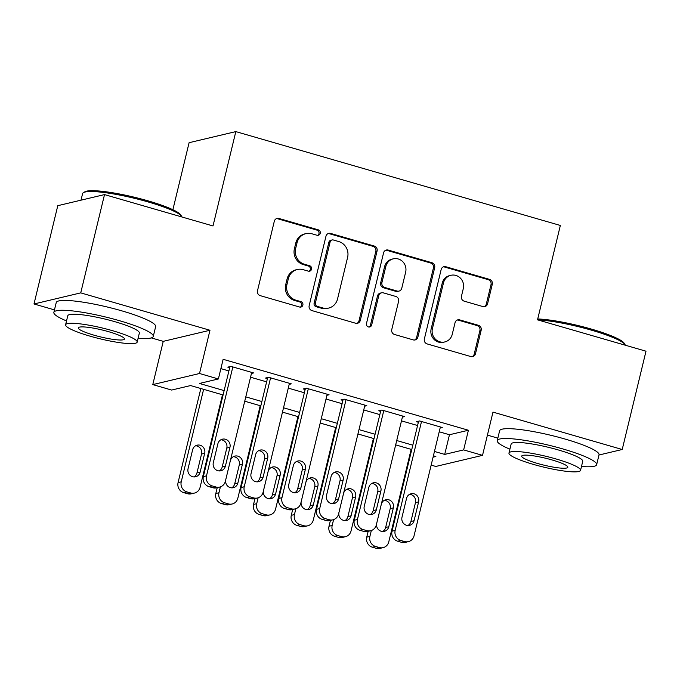 <?xml version="1.0" encoding="UTF-8"?>
<svg xmlns="http://www.w3.org/2000/svg" width="680" height="680" viewBox="0 0 680 680"><rect width="100%" height="100%" fill="white"/><g stroke="black" fill="none" stroke-linecap="round" stroke-linejoin="round"><path stroke-width="1.02" d="M320.238 233.308A2.813 2.669 76.6 0 0 318.3 229.849L278.945 218.467A4.012 3.808 76.6 0 0 274.303 221.255L257.499 290.725A4.012 3.808 76.6 0 0 260.27 295.655L299.625 307.037A2.813 2.669 76.6 0 0 302.872 305.082A2.813 2.669 76.6 0 0 300.934 301.631L295.843 300.161A12.852 12.189 76.6 0 1 286.977 284.385L288.379 278.596A12.852 12.189 76.6 0 1 297.262 269.518A12.852 12.189 76.6 0 1 303.212 269.671L308.312 271.142A2.813 2.669 76.6 0 0 311.559 269.195A2.813 2.669 76.6 0 0 309.613 265.744L304.521 264.274A12.852 12.189 76.6 0 1 295.655 248.489L297.058 242.7A12.852 12.189 76.6 0 1 305.94 233.631A12.852 12.189 76.6 0 1 311.899 233.784L316.99 235.254A2.813 2.669 76.6 0 0 320.238 233.308M317.645 235.356A2.813 2.669 76.6 0 0 317.033 230.154L277.678 218.773A4.012 3.808 76.6 0 0 276.462 218.628M300.279 307.139A2.813 2.669 76.6 0 0 299.668 301.937L294.576 300.458L295.843 300.161M308.958 271.243A2.813 2.669 76.6 0 0 308.354 266.041L303.263 264.571L304.521 264.274M482.927 306.578A4.012 3.808 76.6 0 0 487.568 303.79L492.277 284.3A4.012 3.808 76.6 0 0 489.506 279.37L445.808 266.73A4.012 3.808 76.6 0 0 441.167 269.518L424.363 338.988A4.012 3.808 76.6 0 0 427.133 343.918L470.84 356.558A4.012 3.808 76.6 0 0 475.473 353.77L481.168 330.225A4.012 3.808 76.6 0 0 478.397 325.295L459.697 319.889A4.012 3.808 76.6 0 0 455.056 322.677L452.234 334.348A10.744 10.191 76.6 0 1 444.805 341.938A10.744 10.191 76.6 0 1 432.421 328.618L443.479 282.889A10.744 10.191 76.6 0 1 450.908 275.298A10.744 10.191 76.6 0 1 463.292 288.618L461.456 296.242A4.012 3.808 76.6 0 0 464.219 301.172L482.927 306.578M439.221 431.783L449.463 434.741L468.41 430.245L463.649 449.905L482.519 455.362L435.787 466.454L431.154 465.112M104.516 194.59L80.733 292.876L34 303.969L57.783 205.683L104.516 194.59L213.001 225.964L235.824 131.606L560.346 225.463L537.514 319.829L646 351.203L622.217 449.497L492.983 412.114L482.519 455.362M151.3 337.9L163.243 341.351L209.975 330.259L80.733 292.876M209.975 330.259L199.512 373.507L218.382 378.964L199.435 383.46L224.145 390.609M468.41 430.245L223.133 359.303L218.382 378.964M377.085 250.988A4.012 3.808 76.6 0 0 374.323 246.058L330.616 233.418A4.012 3.808 76.6 0 0 325.975 236.206L309.171 305.668A4.012 3.808 76.6 0 0 311.942 310.599L355.649 323.238A4.012 3.808 76.6 0 0 360.281 320.45L377.085 250.988L375.827 251.285A4.012 3.808 76.6 0 0 373.056 246.355L329.35 233.716A4.012 3.808 76.6 0 0 328.134 233.572M388.212 250.07L431.911 262.718A4.012 3.808 76.6 0 1 434.681 267.648L417.877 337.11A4.012 3.808 76.6 0 1 413.245 339.898L394.536 334.483A4.012 3.808 76.6 0 1 391.765 329.553L398.582 301.385A4.012 3.808 76.6 0 0 395.811 296.454L383.401 292.868A4.012 3.808 76.6 0 0 378.769 295.655L371.671 324.981A2.813 2.669 76.6 0 1 369.725 326.969A2.813 2.669 76.6 0 1 366.486 323.484L383.571 252.858A4.012 3.808 76.6 0 1 388.212 250.07L386.945 250.376L430.652 263.015L431.911 262.718M598.995 455.005L622.217 449.497M251.455 373.447L253.598 372.938L230.953 366.392L227.8 367.14L229.687 367.684M289.187 384.361L291.329 383.851L268.694 377.306L265.531 378.054L267.418 378.599M326.927 395.275L329.069 394.765L306.425 388.221L303.272 388.969L305.159 389.512M364.659 406.19L366.8 405.679L344.156 399.135L341.003 399.882L342.89 400.426M402.39 417.103L404.532 416.594L381.897 410.048L378.734 410.796L380.622 411.341M220.881 368.628L228.897 370.949M250.546 377.213L266.628 381.863M288.277 388.127L304.368 392.776M326.017 399.041L342.1 403.69M363.749 409.955L379.831 414.604M401.48 420.869L417.571 425.519M440.13 428.017L442.272 427.507L419.628 420.962L416.475 421.71L418.361 422.254M235.824 131.606L189.091 142.698L172.881 209.72M487.415 435.115L497.845 438.133M223.091 394.961L190.587 385.56L171.641 390.056L152.779 384.6L199.512 373.507M163.243 341.351L152.779 384.6M34 303.969L54.468 309.893M434.46 451.443L444.703 454.401L463.649 449.905M245.786 396.874L261.876 401.523M283.526 407.787L299.608 412.437M321.257 418.701L337.348 423.351M358.989 429.615L375.079 434.265M396.729 440.529L412.811 445.179M433.075 457.164L435.863 456.501L433.406 455.787M411.757 449.531L395.675 444.873M374.025 438.617L357.944 433.959M336.294 427.703L320.203 423.045M298.554 416.789L282.472 412.131M260.822 405.875L244.74 401.217M449.463 434.741L444.703 454.401M305.94 233.631L304.683 233.928A12.852 12.189 76.6 0 0 295.791 243.006L297.058 242.7M303.263 264.571A12.852 12.189 76.6 0 1 294.398 248.795L295.791 243.006M297.262 269.518L295.995 269.815A12.852 12.189 76.6 0 0 287.113 278.894L288.379 278.596M294.576 300.458A12.852 12.189 76.6 0 1 285.71 284.682L287.113 278.894M356.864 323.382A4.012 3.808 76.6 0 0 359.023 320.748L375.827 251.285M333.378 239.998A2.813 2.669 76.6 0 0 330.131 241.944L315.384 302.923A2.813 2.669 76.6 0 0 317.322 306.374L322.694 307.929A12.852 12.189 76.6 0 0 328.652 308.082A12.852 12.189 76.6 0 0 337.535 299.004L347.616 257.329A12.852 12.189 76.6 0 0 338.75 241.553L333.378 239.998M332.078 239.963L330.811 240.261A2.813 2.669 76.6 0 0 328.874 242.25L330.131 241.944M328.652 308.082L327.386 308.38A12.852 12.189 76.6 0 1 321.427 308.227L316.055 306.672A2.813 2.669 76.6 0 1 314.118 303.221L328.874 242.25M414.46 340.043A4.012 3.808 76.6 0 0 416.619 337.407L433.423 267.945A4.012 3.808 76.6 0 0 430.652 263.015M381.539 292.817L380.281 293.114A4.012 3.808 76.6 0 0 377.502 295.953L370.404 325.286L371.671 324.981M369.078 327.037A2.813 2.669 76.6 0 0 370.404 325.286M405.654 272.153A10.744 10.191 76.6 0 0 393.269 258.833A10.744 10.191 76.6 0 0 385.841 266.424L381.939 282.531A4.012 3.808 76.6 0 0 384.71 287.462L397.12 291.048A4.012 3.808 76.6 0 0 401.761 288.26L405.654 272.153M393.269 258.833L392.003 259.131A10.744 10.191 76.6 0 0 384.574 266.721L385.841 266.424M398.981 291.1L397.715 291.397A4.012 3.808 76.6 0 1 395.853 291.354L383.452 287.759A4.012 3.808 76.6 0 1 380.681 282.829L384.574 266.721M386.945 250.376A4.012 3.808 76.6 0 0 385.73 250.231M450.908 275.298L449.642 275.596A10.744 10.191 76.6 0 0 442.221 283.186L443.479 282.889M444.805 341.938L443.547 342.236A10.744 10.191 76.6 0 1 431.154 328.916L442.221 283.186M472.056 356.694A4.012 3.808 76.6 0 0 474.215 354.067L479.91 330.531A4.012 3.808 76.6 0 0 477.139 325.593L458.43 320.186A4.012 3.808 76.6 0 0 457.215 320.042M484.143 306.723A4.012 3.808 76.6 0 0 486.302 304.096L491.019 284.606A4.012 3.808 76.6 0 0 488.248 279.675L444.541 267.027A4.012 3.808 76.6 0 0 443.326 266.892M200.838 388.526L178.075 482.587A8.186 7.761 -103.4 0 0 183.719 492.635L187.493 493.723A8.186 7.761 -103.4 0 0 191.284 493.825L194.446 493.077A8.186 7.761 76.6 0 0 200.099 487.296L222.479 394.782M194.446 493.077A8.186 7.761 76.6 0 1 190.655 492.975L186.881 491.887A8.186 7.761 76.6 0 1 181.237 481.839L203.618 389.325M193.97 476.935A6.545 6.205 76.6 0 0 196.97 472.906L201.535 454.036A6.545 6.205 76.6 0 0 195.619 445.765M200.132 472.158L204.697 453.288A6.545 6.205 76.6 0 0 197.149 445.171A6.545 6.205 76.6 0 0 192.619 449.794L188.054 468.664A6.545 6.205 76.6 0 0 195.602 476.782A6.545 6.205 76.6 0 0 200.132 472.158L196.97 472.906M251.71 372.394L225.361 481.304A8.186 7.761 76.6 0 1 219.708 487.075A8.186 7.761 76.6 0 1 215.917 486.982L212.143 485.885A8.186 7.761 76.6 0 1 206.499 475.847L232.84 366.936M229.942 366.63L203.337 476.595L206.499 475.847M225.394 466.165A6.545 6.205 -103.4 0 1 220.864 470.789A6.545 6.205 -103.4 0 1 213.316 462.672L217.88 443.802A6.545 6.205 -103.4 0 1 222.411 439.178A6.545 6.205 -103.4 0 1 229.959 447.296L225.394 466.165L222.232 466.913A6.545 6.205 -103.4 0 1 219.232 470.942M220.881 439.773A6.545 6.205 -103.4 0 1 226.797 448.043L222.232 466.913M219.708 487.075L216.546 487.832A8.186 7.761 -103.4 0 1 212.755 487.73L208.981 486.642A8.186 7.761 -103.4 0 1 203.337 476.595M83.436 192.653L84.889 191.785A49.912 7.48 13.6 0 1 147.985 200.838A49.912 7.48 13.6 0 1 180.795 214.99L181.696 216.427A51.145 7.667 -166.4 0 0 148.078 201.926A51.145 7.667 -166.4 0 0 83.436 192.653A51.145 7.667 -166.4 0 0 82.586 193.647L81.005 200.167M138.108 338.24A51.145 7.667 -166.4 0 0 153.272 336.43A51.145 7.667 -166.4 0 0 119.357 320.662A51.145 7.667 -166.4 0 0 53.864 312.383A51.145 7.667 -166.4 0 0 66.529 320.926M153.272 336.43L155.652 326.604A51.145 7.667 -166.4 0 0 121.737 310.828A51.145 7.667 -166.4 0 0 56.236 302.558L53.864 312.383M65.594 324.793L67.779 315.75A36.822 5.525 13.6 0 1 114.937 321.708A36.822 5.525 13.6 0 1 139.357 333.064L137.173 342.108A36.822 5.525 -166.4 0 0 112.752 330.752A36.822 5.525 -166.4 0 0 65.594 324.793A36.822 5.525 -166.4 0 0 90.015 336.149A36.822 5.525 -166.4 0 0 137.173 342.108M94.053 335.189A23.732 3.562 -166.4 0 0 124.448 339.031A23.732 3.562 -166.4 0 0 108.706 331.712A23.732 3.562 -166.4 0 0 78.319 327.87A23.732 3.562 -166.4 0 0 94.053 335.189M181.968 216.988A51.145 7.667 -166.4 0 0 181.696 216.427M537.727 318.962A49.912 7.48 13.6 0 1 591.362 329.077A49.912 7.48 13.6 0 1 624.181 343.23L625.073 344.666A51.145 7.667 -166.4 0 0 591.456 330.166A51.145 7.667 -166.4 0 0 537.582 319.846M581.485 466.48A51.145 7.667 -166.4 0 0 596.649 464.669A51.145 7.667 -166.4 0 0 562.734 448.902A51.145 7.667 -166.4 0 0 497.241 440.623A51.145 7.667 -166.4 0 0 509.906 449.165M596.649 464.669L599.029 454.844A51.145 7.667 -166.4 0 0 565.114 439.067A51.145 7.667 -166.4 0 0 499.613 430.797L497.241 440.623M508.971 453.033L511.156 443.989A36.822 5.525 13.6 0 1 558.314 449.947A36.822 5.525 13.6 0 1 582.735 461.304L580.55 470.348A36.822 5.525 -166.4 0 0 556.13 458.991A36.822 5.525 -166.4 0 0 508.971 453.033A36.822 5.525 -166.4 0 0 533.392 464.389A36.822 5.525 -166.4 0 0 580.55 470.348M537.429 463.429A23.732 3.562 -166.4 0 0 567.825 467.271A23.732 3.562 -166.4 0 0 552.083 459.952A23.732 3.562 -166.4 0 0 521.696 456.11A23.732 3.562 -166.4 0 0 537.429 463.429M625.345 345.227A51.145 7.667 -166.4 0 0 625.073 344.666M217.226 487.671L215.815 493.502A8.186 7.761 -103.4 0 0 221.459 503.548L225.233 504.637A8.186 7.761 -103.4 0 0 229.024 504.738L232.177 503.99A8.186 7.761 76.6 0 0 237.838 498.21L260.219 405.697M232.177 503.99A8.186 7.761 76.6 0 1 228.386 503.888L224.612 502.8A8.186 7.761 76.6 0 1 218.969 492.754L220.388 486.88M231.71 487.849A6.545 6.205 76.6 0 0 234.71 483.82L239.275 464.95A6.545 6.205 76.6 0 0 233.35 456.679M237.864 483.072L242.428 464.202A6.545 6.205 76.6 0 0 234.88 456.085A6.545 6.205 76.6 0 0 230.358 460.708L225.785 479.579A6.545 6.205 76.6 0 0 233.342 487.696A6.545 6.205 76.6 0 0 237.864 483.072L234.71 483.82M254.957 498.585L253.547 504.415A8.186 7.761 -103.4 0 0 259.19 514.462L262.964 515.55A8.186 7.761 -103.4 0 0 266.755 515.652L269.918 514.904A8.186 7.761 76.6 0 0 275.57 509.125L297.95 416.611M269.918 514.904A8.186 7.761 76.6 0 1 266.118 514.803L262.344 513.715A8.186 7.761 76.6 0 1 256.7 503.667L258.128 497.794M269.442 498.763A6.545 6.205 76.6 0 0 272.442 494.734L277.006 475.864A6.545 6.205 76.6 0 0 271.091 467.594M275.596 493.986L280.16 475.116A6.545 6.205 76.6 0 0 272.612 466.998A6.545 6.205 76.6 0 0 268.09 471.623L263.525 490.492A6.545 6.205 76.6 0 0 271.074 498.61A6.545 6.205 76.6 0 0 275.596 493.986L272.442 494.734M292.689 509.498L291.278 515.329A8.186 7.761 -103.4 0 0 296.922 525.376L300.696 526.465A8.186 7.761 -103.4 0 0 304.487 526.567L307.649 525.818A8.186 7.761 76.6 0 0 313.301 520.038L335.682 427.524M307.649 525.818A8.186 7.761 76.6 0 1 303.858 525.716L300.084 524.629A8.186 7.761 76.6 0 1 294.44 514.582L295.859 508.708M307.173 509.677A6.545 6.205 76.6 0 0 310.173 505.648L314.738 486.778A6.545 6.205 76.6 0 0 308.822 478.508M313.335 504.9L317.9 486.03A6.545 6.205 76.6 0 0 310.352 477.912A6.545 6.205 76.6 0 0 305.822 482.537L301.257 501.406A6.545 6.205 76.6 0 0 308.805 509.524A6.545 6.205 76.6 0 0 313.335 504.9L310.173 505.648M330.429 520.413L329.018 526.244A8.186 7.761 -103.4 0 0 334.662 536.29L338.436 537.379A8.186 7.761 -103.4 0 0 342.227 537.481L345.38 536.733A8.186 7.761 76.6 0 0 351.041 530.952L373.422 438.438M345.38 536.733A8.186 7.761 76.6 0 1 341.589 536.63L337.815 535.542A8.186 7.761 76.6 0 1 332.171 525.495L333.591 519.622M344.913 520.591A6.545 6.205 76.6 0 0 347.913 516.562L352.478 497.692A6.545 6.205 76.6 0 0 346.553 489.421M351.067 515.814L355.631 496.944A6.545 6.205 76.6 0 0 348.083 488.827A6.545 6.205 76.6 0 0 343.561 493.45L338.988 512.321A6.545 6.205 76.6 0 0 346.545 520.438A6.545 6.205 76.6 0 0 351.067 515.814L347.913 516.562M289.442 383.308L263.1 492.218A8.186 7.761 76.6 0 1 257.44 497.989A8.186 7.761 76.6 0 1 253.649 497.896L249.875 496.8A8.186 7.761 76.6 0 1 244.23 486.761L270.58 377.85M267.673 377.545L241.077 487.509L244.23 486.761M263.126 477.079A6.545 6.205 -103.4 0 1 258.604 481.704A6.545 6.205 -103.4 0 1 251.048 473.586L255.621 454.716A6.545 6.205 -103.4 0 1 260.142 450.092A6.545 6.205 -103.4 0 1 267.69 458.21L263.126 477.079L259.973 477.827A6.545 6.205 -103.4 0 1 256.972 481.856M258.613 450.687A6.545 6.205 -103.4 0 1 264.537 458.958L259.973 477.827M257.44 497.989L254.286 498.746A8.186 7.761 -103.4 0 1 250.495 498.644L246.721 497.556A8.186 7.761 -103.4 0 1 241.077 487.509M327.182 394.221L300.832 503.132A8.186 7.761 76.6 0 1 295.179 508.904A8.186 7.761 76.6 0 1 291.38 508.81L287.606 507.713A8.186 7.761 76.6 0 1 281.962 497.675L308.312 388.764M305.413 388.458L278.808 498.423L281.962 497.675M300.857 487.993A6.545 6.205 -103.4 0 1 296.335 492.617A6.545 6.205 -103.4 0 1 288.787 484.5L293.352 465.63A6.545 6.205 -103.4 0 1 297.874 461.006A6.545 6.205 -103.4 0 1 305.422 469.123L300.857 487.993L297.704 488.741A6.545 6.205 -103.4 0 1 294.703 492.771M296.352 461.601A6.545 6.205 -103.4 0 1 302.269 469.871L297.704 488.741M295.179 508.904L292.017 509.66A8.186 7.761 -103.4 0 1 288.226 509.558L284.452 508.47A8.186 7.761 -103.4 0 1 278.808 498.423M364.913 405.135L338.563 514.046A8.186 7.761 76.6 0 1 332.911 519.817A8.186 7.761 76.6 0 1 329.12 519.724L325.346 518.627A8.186 7.761 76.6 0 1 319.702 508.589L346.043 399.678M343.145 399.373L316.54 509.337L319.702 508.589M338.598 498.908A6.545 6.205 -103.4 0 1 334.067 503.531A6.545 6.205 -103.4 0 1 326.519 495.414L331.083 476.544A6.545 6.205 -103.4 0 1 335.614 471.92A6.545 6.205 -103.4 0 1 343.162 480.037L338.598 498.908L335.435 499.656A6.545 6.205 -103.4 0 1 332.435 503.685M334.084 472.515A6.545 6.205 -103.4 0 1 340 480.785L335.435 499.656M332.911 519.817L329.749 520.574A8.186 7.761 -103.4 0 1 325.958 520.472L322.184 519.384A8.186 7.761 -103.4 0 1 316.54 509.337M402.645 416.05L376.303 524.96A8.186 7.761 76.6 0 1 370.642 530.731A8.186 7.761 76.6 0 1 366.851 530.638L363.077 529.542A8.186 7.761 76.6 0 1 357.433 519.503L383.784 410.592M380.876 410.286L354.28 520.251L357.433 519.503M376.329 509.821A6.545 6.205 -103.4 0 1 371.807 514.446A6.545 6.205 -103.4 0 1 364.25 506.328L368.824 487.458A6.545 6.205 -103.4 0 1 373.346 482.834A6.545 6.205 -103.4 0 1 380.894 490.952L376.329 509.821L373.175 510.569A6.545 6.205 -103.4 0 1 370.175 514.598M371.815 483.429A6.545 6.205 -103.4 0 1 377.74 491.7L373.175 510.569M370.642 530.731L367.489 531.488A8.186 7.761 -103.4 0 1 363.698 531.386L359.924 530.298A8.186 7.761 -103.4 0 1 354.28 520.251M368.161 531.327L366.75 537.158A8.186 7.761 -103.4 0 0 372.394 547.204L376.168 548.292A8.186 7.761 -103.4 0 0 379.958 548.394L383.112 547.646A8.186 7.761 76.6 0 0 388.773 541.866L411.153 449.352M383.112 547.646A8.186 7.761 76.6 0 1 379.321 547.544L375.547 546.457A8.186 7.761 76.6 0 1 369.903 536.409L371.322 530.536M382.644 531.505A6.545 6.205 76.6 0 0 385.645 527.476L390.209 508.606A6.545 6.205 76.6 0 0 384.293 500.335M388.798 526.728L393.363 507.858A6.545 6.205 76.6 0 0 385.815 499.74A6.545 6.205 76.6 0 0 381.293 504.364L376.728 523.235A6.545 6.205 76.6 0 0 384.276 531.352A6.545 6.205 76.6 0 0 388.798 526.728L385.645 527.476M440.385 426.964L414.035 535.874A8.186 7.761 76.6 0 1 408.374 541.645A8.186 7.761 76.6 0 1 404.583 541.552L400.809 540.456A8.186 7.761 76.6 0 1 395.165 530.417L421.515 421.506M418.616 421.2L392.012 531.165L395.165 530.417M414.06 520.736A6.545 6.205 -103.4 0 1 409.538 525.36A6.545 6.205 -103.4 0 1 401.99 517.242L406.555 498.372A6.545 6.205 -103.4 0 1 411.077 493.748A6.545 6.205 -103.4 0 1 418.625 501.865L414.06 520.736L410.907 521.483A6.545 6.205 -103.4 0 1 407.906 525.512M409.555 494.343A6.545 6.205 -103.4 0 1 415.471 502.613L410.907 521.483M408.374 541.645L405.221 542.402A8.186 7.761 -103.4 0 1 401.429 542.3L397.655 541.212A8.186 7.761 -103.4 0 1 392.012 531.165M317.033 230.154L318.3 229.849M299.668 301.937L300.934 301.631M308.354 266.041L309.613 265.744M294.398 248.795L295.655 248.489M285.71 284.682L286.977 284.385M277.678 218.773L278.945 218.467M359.023 320.748L360.281 320.45M329.35 233.716L330.616 233.418M373.056 246.355L374.323 246.058M314.118 303.221L315.384 302.923M316.055 306.672L317.322 306.374M321.427 308.227L322.694 307.929M433.423 267.945L434.681 267.648M416.619 337.407L417.877 337.11M377.502 295.953L378.769 295.655M380.681 282.829L381.939 282.531M383.452 287.759L384.71 287.462M395.853 291.354L397.12 291.048M431.154 328.916L432.421 328.618M458.43 320.186L459.697 319.889M477.139 325.593L478.397 325.295M479.91 330.531L481.168 330.225M474.215 354.067L475.473 353.77M444.541 267.027L445.808 266.73M488.248 279.675L489.506 279.37M491.019 284.606L492.277 284.3M486.302 304.096L487.568 303.79M181.237 481.839L178.075 482.587M186.881 491.887L183.719 492.635M190.655 492.975L187.493 493.723M201.535 454.036L204.697 453.288M212.755 487.73L215.917 486.982M208.981 486.642L212.143 485.885M229.959 447.296L226.797 448.043M218.969 492.754L215.815 493.502M224.612 502.8L221.459 503.548M228.386 503.888L225.233 504.637M239.275 464.95L242.428 464.202M256.7 503.667L253.547 504.415M262.344 513.715L259.19 514.462M266.118 514.803L262.964 515.55M277.006 475.864L280.16 475.116M294.44 514.582L291.278 515.329M300.084 524.629L296.922 525.376M303.858 525.716L300.696 526.465M314.738 486.778L317.9 486.03M332.171 525.495L329.018 526.244M337.815 535.542L334.662 536.29M341.589 536.63L338.436 537.379M352.478 497.692L355.631 496.944M250.495 498.644L253.649 497.896M246.721 497.556L249.875 496.8M267.69 458.21L264.537 458.958M288.226 509.558L291.38 508.81M284.452 508.47L287.606 507.713M305.422 469.123L302.269 469.871M325.958 520.472L329.12 519.724M322.184 519.384L325.346 518.627M343.162 480.037L340 480.785M363.698 531.386L366.851 530.638M359.924 530.298L363.077 529.542M380.894 490.952L377.74 491.7M369.903 536.409L366.75 537.158M375.547 546.457L372.394 547.204M379.321 547.544L376.168 548.292M390.209 508.606L393.363 507.858M401.429 542.3L404.583 541.552M397.655 541.212L400.809 540.456M418.625 501.865L415.471 502.613"/></g></svg>
